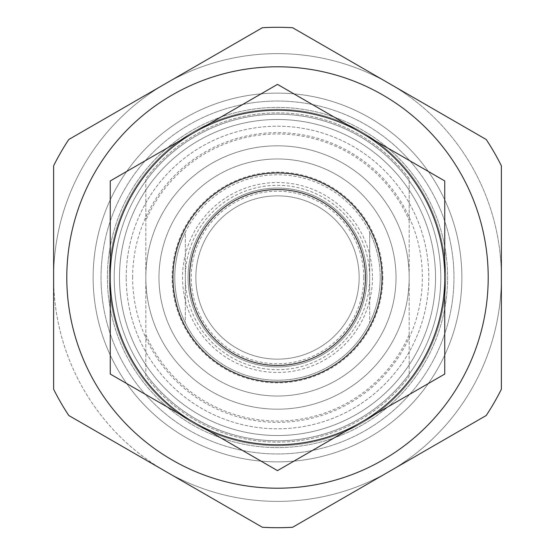 <?xml version="1.0" encoding="UTF-8"?>
<svg xmlns="http://www.w3.org/2000/svg" width="555" height="555" viewBox="0 0 555 555"><rect width="100%" height="100%" fill="white"/><g stroke="black" fill="none" stroke-linecap="round" stroke-linejoin="round"><path stroke-width="0.42" stroke-dasharray="2.77 2.08" d="M53.627 165.758L53.627 277.5A223.873 223.873 0 0 1 165.563 83.618L68.792 139.492L165.563 83.618A223.873 223.873 0 0 1 501.373 277.5L501.373 165.758L501.373 277.5A223.873 223.873 0 0 1 389.437 471.382L486.208 415.508L389.437 471.382A223.873 223.873 0 0 1 165.563 471.382L262.335 527.25L165.563 471.382A223.873 223.873 0 0 1 53.627 277.5L53.627 165.758A250.208 250.208 0 0 1 68.792 139.492A250.208 250.208 0 0 0 53.627 165.758L53.627 277.5A223.873 223.873 0 0 1 165.563 83.618L68.792 139.492A250.208 250.208 0 0 0 53.627 165.758M486.208 139.492L292.665 27.75L486.208 139.492A250.208 250.208 0 0 1 501.373 165.758A250.208 250.208 0 0 0 486.208 139.492L389.437 83.618A223.873 223.873 0 0 1 501.373 277.5L501.373 389.242L501.373 277.5A223.873 223.873 0 0 1 389.437 471.382L292.665 527.25L389.437 471.382A223.873 223.873 0 0 1 165.563 471.382L68.792 415.508L165.563 471.382A223.873 223.873 0 0 1 165.563 83.618L262.335 27.75L165.563 83.618A223.873 223.873 0 0 1 501.373 277.5L501.373 165.758A250.208 250.208 0 0 0 486.208 139.492M501.373 389.242A250.208 250.208 0 0 1 486.208 415.508A250.208 250.208 0 0 0 501.373 389.242L501.373 277.5A223.873 223.873 0 0 1 389.437 471.382L486.208 415.508A250.208 250.208 0 0 0 501.373 389.242M292.665 527.25A250.208 250.208 0 0 1 262.335 527.25A250.208 250.208 0 0 0 292.665 527.25L389.437 471.382A223.873 223.873 0 0 1 165.563 471.382L262.335 527.25A250.208 250.208 0 0 0 292.665 527.25M68.792 415.508A250.208 250.208 0 0 1 53.627 389.242A250.208 250.208 0 0 0 68.792 415.508L165.563 471.382A223.873 223.873 0 0 1 53.627 277.5L53.627 389.242A250.208 250.208 0 0 0 68.792 415.508M132.645 277.5A144.855 144.855 0 0 1 349.927 152.049A144.855 144.855 0 0 1 349.927 402.951A144.855 144.855 0 0 1 132.645 277.5M409.188 220.384L409.188 376.269A164.613 164.613 0 0 1 145.812 376.269L145.812 277.5A131.688 131.688 0 0 1 343.344 163.454A131.688 131.688 0 0 1 343.344 391.546A131.688 131.688 0 0 1 145.812 277.5A131.688 131.688 0 0 1 343.344 163.454A131.688 131.688 0 0 1 343.344 391.546A131.688 131.688 0 0 1 145.812 277.5A131.688 131.688 0 0 1 277.5 145.812A131.688 131.688 0 0 1 409.188 277.5A131.688 131.688 0 0 1 277.5 409.188A131.688 131.688 0 0 1 145.812 277.5L145.812 178.731A164.613 164.613 0 0 1 409.188 178.731L409.188 220.384A143.544 143.544 0 0 0 145.812 220.384M101.038 277.5A176.462 176.462 0 0 1 365.731 124.681A176.462 176.462 0 0 1 365.731 430.319A176.462 176.462 0 0 1 101.038 277.5A176.462 176.462 0 0 1 365.731 124.681A176.462 176.462 0 0 1 365.731 430.319A176.462 176.462 0 0 1 101.038 277.5M93.136 277.5A184.364 184.364 0 0 1 369.685 117.833A184.364 184.364 0 0 1 369.685 437.167A184.364 184.364 0 0 1 93.136 277.5A184.364 184.364 0 0 1 369.685 117.833A184.364 184.364 0 0 1 369.685 437.167A184.364 184.364 0 0 1 93.136 277.5A184.364 184.364 0 0 0 369.685 437.167A184.364 184.364 0 0 0 369.685 117.833A184.364 184.364 0 0 0 93.136 277.5A184.364 184.364 0 0 0 369.685 437.167A184.364 184.364 0 0 0 369.685 117.833A184.364 184.364 0 0 0 93.136 277.5A184.364 184.364 0 0 1 369.685 117.833A184.364 184.364 0 0 1 369.685 437.167A184.364 184.364 0 0 1 93.136 277.5A184.364 184.364 0 0 1 369.685 117.833A184.364 184.364 0 0 1 369.685 437.167A184.364 184.364 0 0 1 93.136 277.5M107.399 277.5A170.101 170.101 0 0 1 362.554 130.189A170.101 170.101 0 0 1 362.554 424.811A170.101 170.101 0 0 1 107.399 277.5A170.101 170.101 0 0 1 362.554 130.189A170.101 170.101 0 0 1 362.554 424.811A170.101 170.101 0 0 1 107.399 277.5A170.101 170.101 0 0 1 362.554 130.189A170.101 170.101 0 0 1 362.554 424.811A170.101 170.101 0 0 1 107.399 277.5A170.101 170.101 0 0 1 362.554 130.189A170.101 170.101 0 0 1 362.554 424.811A170.101 170.101 0 0 1 107.399 277.5M262.335 27.75A250.208 250.208 0 0 1 292.665 27.75A250.208 250.208 0 0 0 262.335 27.75L165.563 83.618A223.873 223.873 0 0 1 389.437 83.618L292.665 27.75A250.208 250.208 0 0 0 262.335 27.75M369.685 277.5L369.685 322.816A102.717 102.717 0 0 1 185.315 322.816L185.315 232.184A102.717 102.717 0 0 1 369.685 232.184L369.685 277.5A92.185 92.185 0 0 1 277.5 369.685A92.185 92.185 0 0 1 185.315 277.5A92.185 92.185 0 0 1 277.5 185.315A92.185 92.185 0 0 1 369.685 277.5M380.217 277.5A102.717 102.717 0 0 1 226.142 366.46A102.717 102.717 0 0 1 226.142 188.54A102.717 102.717 0 0 1 380.217 277.5A102.717 102.717 0 0 0 369.685 232.184L369.685 322.816A102.717 102.717 0 0 0 380.217 277.5M185.315 232.184A102.717 102.717 0 0 0 185.315 322.816L185.315 232.184M435.529 277.5A158.029 158.029 0 0 1 198.489 414.356A158.029 158.029 0 0 1 198.489 140.644A158.029 158.029 0 0 1 435.529 277.5A158.029 158.029 0 0 1 198.489 414.356A158.029 158.029 0 0 1 198.489 140.644A158.029 158.029 0 0 1 435.529 277.5M372.46 277.5A94.96 94.96 0 0 1 230.02 359.737A94.96 94.96 0 0 1 230.02 195.263A94.96 94.96 0 0 1 372.46 277.5M382.027 277.5A104.527 104.527 0 0 1 225.233 368.027A104.527 104.527 0 0 1 225.233 186.973A104.527 104.527 0 0 1 382.027 277.5A104.527 104.527 0 0 0 225.233 186.973A104.527 104.527 0 0 0 225.233 368.027A104.527 104.527 0 0 0 382.027 277.5A104.527 104.527 0 0 0 225.233 186.973A104.527 104.527 0 0 0 225.233 368.027A104.527 104.527 0 0 0 382.027 277.5M359.147 277.5A81.647 81.647 0 0 1 236.673 348.207A81.647 81.647 0 0 1 236.673 206.793A81.647 81.647 0 0 1 359.147 277.5A81.647 81.647 0 0 1 236.673 348.207A81.647 81.647 0 0 1 236.673 206.793A81.647 81.647 0 0 1 359.147 277.5A81.647 81.647 0 0 1 236.673 348.207A81.647 81.647 0 0 1 236.673 206.793A81.647 81.647 0 0 1 359.147 277.5M110.258 374.056L110.258 180.944L277.5 84.381L444.742 180.944L444.742 274.531A167.27 167.27 0 0 0 363.692 134.144A167.27 167.27 0 0 1 444.742 274.531L444.742 374.056L277.5 470.619L110.258 374.056M191.308 134.144A167.27 167.27 0 0 0 110.258 274.531A167.27 167.27 0 0 1 191.308 134.144M358.551 131.174A167.27 167.27 0 0 0 196.449 131.174A167.27 167.27 0 0 1 358.551 131.174M196.449 423.826A167.27 167.27 0 0 0 358.551 423.826A167.27 167.27 0 0 1 196.449 423.826M110.258 280.469A167.27 167.27 0 0 0 191.308 420.856A167.27 167.27 0 0 1 110.258 280.469M363.692 420.856A167.27 167.27 0 0 0 444.742 280.469A167.27 167.27 0 0 1 363.692 420.856M366.945 277.5A89.445 89.445 0 0 0 232.781 200.043A89.445 89.445 0 0 0 232.781 354.957A89.445 89.445 0 0 0 366.945 277.5A89.445 89.445 0 0 0 232.781 200.043A89.445 89.445 0 0 0 232.781 354.957A89.445 89.445 0 0 0 366.945 277.5M172.966 277.5A104.534 104.534 0 0 0 329.767 368.027A104.534 104.534 0 0 0 329.767 186.973A104.534 104.534 0 0 0 172.966 277.5A104.534 104.534 0 0 0 329.767 368.027A104.534 104.534 0 0 0 329.767 186.973A104.534 104.534 0 0 0 172.966 277.5M382.853 277.5A105.353 105.353 0 0 1 277.5 382.853A105.353 105.353 0 0 1 172.147 277.5A105.353 105.353 0 0 1 277.5 172.147A105.353 105.353 0 0 1 382.853 277.5M145.812 334.616A143.544 143.544 0 0 0 409.188 334.616M409.188 178.731A164.613 164.613 0 0 0 145.812 178.731L145.812 376.269A164.613 164.613 0 0 0 409.188 376.269L409.188 178.731M188.055 277.5A89.445 89.445 0 0 0 322.219 354.957A89.445 89.445 0 0 0 322.219 200.043A89.445 89.445 0 0 0 188.055 277.5A89.445 89.445 0 0 0 322.219 354.957A89.445 89.445 0 0 0 322.219 200.043A89.445 89.445 0 0 0 188.055 277.5M109.293 277.5A168.207 168.207 0 0 0 361.603 423.174A168.207 168.207 0 0 0 361.603 131.826A168.207 168.207 0 0 0 109.293 277.5A168.207 168.207 0 0 0 361.603 423.174A168.207 168.207 0 0 0 361.603 131.826A168.207 168.207 0 0 0 109.293 277.5M158.98 277.5A118.52 118.52 0 0 0 336.76 380.14A118.52 118.52 0 0 0 336.76 174.86A118.52 118.52 0 0 0 158.98 277.5A118.52 118.52 0 0 1 336.76 174.86A118.52 118.52 0 0 1 336.76 380.14A118.52 118.52 0 0 1 158.98 277.5A118.52 118.52 0 0 1 336.76 174.86A118.52 118.52 0 0 1 336.76 380.14A118.52 118.52 0 0 1 158.98 277.5A118.52 118.52 0 0 0 336.76 380.14A118.52 118.52 0 0 0 336.76 174.86A118.52 118.52 0 0 0 158.98 277.5A118.52 118.52 0 0 0 336.76 380.14A118.52 118.52 0 0 0 336.76 174.86A118.52 118.52 0 0 0 158.98 277.5M114.205 277.5A163.295 163.295 0 0 1 359.147 136.079A163.295 163.295 0 0 1 359.147 418.921A163.295 163.295 0 0 1 114.205 277.5A163.295 163.295 0 0 1 359.147 136.079A163.295 163.295 0 0 1 359.147 418.921A163.295 163.295 0 0 1 114.205 277.5A163.295 163.295 0 0 0 359.147 418.921A163.295 163.295 0 0 0 359.147 136.079A163.295 163.295 0 0 0 114.205 277.5A163.295 163.295 0 0 0 359.147 418.921A163.295 163.295 0 0 0 359.147 136.079A163.295 163.295 0 0 0 114.205 277.5M126.2 277.5A151.3 151.3 0 0 1 353.147 146.471A151.3 151.3 0 0 1 353.147 408.529A151.3 151.3 0 0 1 126.2 277.5A151.3 151.3 0 0 0 353.147 408.529A151.3 151.3 0 0 0 353.147 146.471A151.3 151.3 0 0 0 126.2 277.5M363.775 277.5A86.275 86.275 0 0 1 234.363 352.217A86.275 86.275 0 0 1 234.363 202.783A86.275 86.275 0 0 1 363.775 277.5"/><path stroke-width="0.83" d="M68.792 415.508A250.208 250.208 0 0 1 53.627 389.242L53.627 165.758A250.208 250.208 0 0 1 68.792 139.492L262.335 27.75A250.208 250.208 0 0 1 292.665 27.75L486.208 139.492A250.208 250.208 0 0 1 501.373 165.758L501.373 389.242A250.208 250.208 0 0 1 486.208 415.508L292.665 527.25A250.208 250.208 0 0 1 262.335 527.25L68.792 415.508M66.794 277.5A210.706 210.706 0 0 1 382.853 95.023A210.706 210.706 0 0 1 382.853 459.977A210.706 210.706 0 0 1 66.794 277.5M365.44 277.5A87.94 87.94 0 0 1 233.53 353.653A87.94 87.94 0 0 1 233.53 201.347A87.94 87.94 0 0 1 365.44 277.5M382.027 277.5A104.527 104.527 0 0 1 225.233 368.027A104.527 104.527 0 0 1 225.233 186.973A104.527 104.527 0 0 1 382.027 277.5M363.692 420.856A167.27 167.27 0 0 0 444.742 280.469L444.742 274.531A167.27 167.27 0 0 0 363.692 134.144L358.551 131.174A167.27 167.27 0 0 0 196.449 131.174L191.308 134.144A167.27 167.27 0 0 0 110.258 274.531L110.258 280.469A167.27 167.27 0 0 0 191.308 420.856L196.449 423.826A167.27 167.27 0 0 0 358.551 423.826L444.742 374.056L444.742 280.469M196.449 423.826L277.5 470.619L358.551 423.826M110.258 280.469L110.258 374.056L191.308 420.856M444.742 274.531L444.742 180.944L363.692 134.144M358.551 131.174L277.5 84.381L196.449 131.174M191.308 134.144L110.258 180.944L110.258 274.531"/></g></svg>
